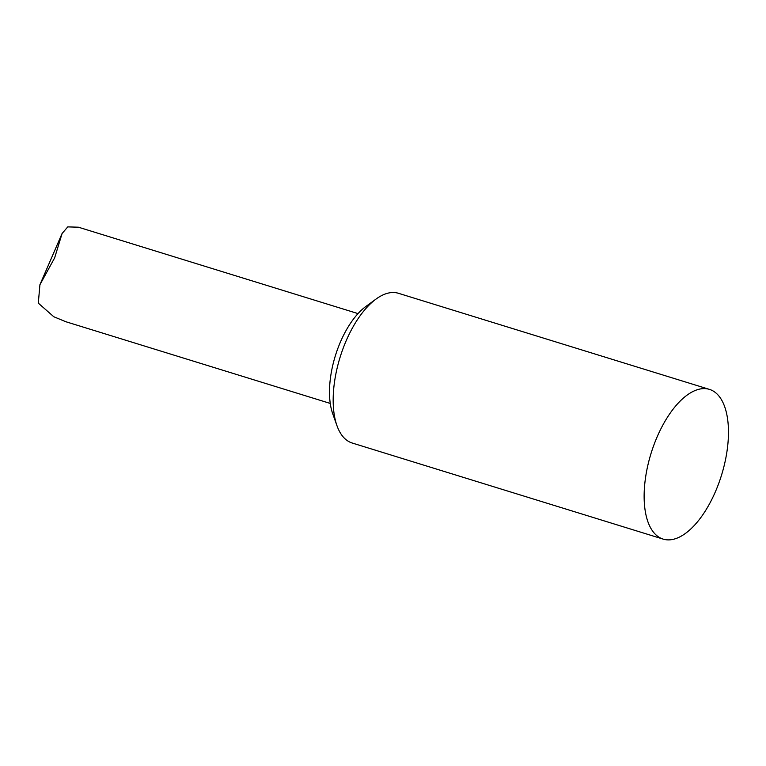 <?xml version="1.0" encoding="UTF-8"?>
<svg xmlns="http://www.w3.org/2000/svg" width="766" height="766" viewBox="0 0 766 766"><rect width="100%" height="100%" fill="white"/><g stroke="black" fill="none" stroke-linecap="round" stroke-linejoin="round"><path stroke-width="1.15" d="M376.106 299.018L365.822 306.515A66.297 31.205 107.2 0 0 332.703 413.688L336.963 425.676A78.352 36.873 -72.8 0 1 346.232 340.631A78.352 36.873 -72.8 0 1 376.106 299.018A78.352 36.873 -72.8 0 1 398.454 293.292L709.431 389.377A78.352 36.873 107.2 0 0 657.209 436.725A78.352 36.873 107.2 0 0 663.165 539.111A78.352 36.873 107.2 0 0 721.534 475.131A78.352 36.873 107.2 0 0 709.431 389.377M663.165 539.111L352.188 443.016A78.352 36.873 -72.8 0 1 336.963 425.676M330.261 403.433L65.78 321.71L53.773 316.731L38.3 303.125L39.928 284.722L54.616 257.941L62.103 233.477L67.772 226.889L78.352 227.196M39.918 284.713L62.094 233.477M358.019 313.6L78.362 227.186"/></g></svg>
